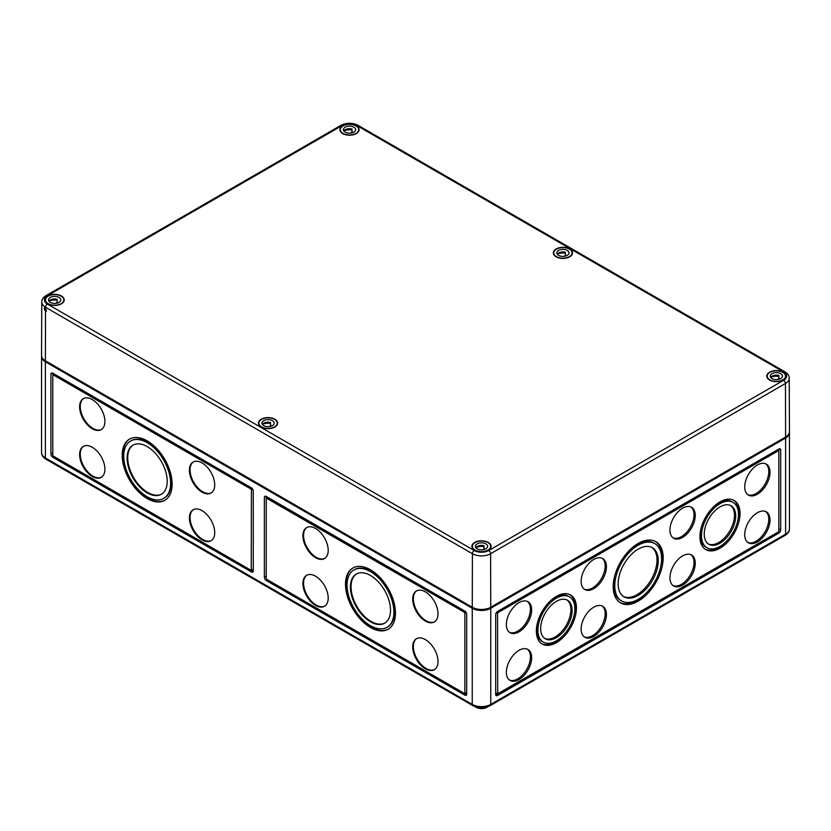 <?xml version="1.0" encoding="UTF-8"?>
<svg xmlns="http://www.w3.org/2000/svg" width="831" height="831" viewBox="0 0 831 831"><rect width="100%" height="100%" fill="white"/><g stroke="black" fill="none" stroke-linecap="round" stroke-linejoin="round"><path stroke-width="1.25" d="M490.757 608.25L490.757 704.408L785.617 534.177L785.617 438.01L490.757 608.25A13.088 7.552 0 0 1 472.247 608.25L45.383 361.797L45.383 457.954A2.618 1.506 120 0 0 45.923 459.159L472.797 705.602A2.618 1.506 120 0 1 472.247 704.408L45.383 457.954A13.088 7.552 0 0 1 41.55 452.615L41.55 356.457A13.088 7.552 0 0 0 45.383 361.797M253.268 491.079A2.618 1.506 -120 0 0 251.419 487.87L52.789 373.192A2.618 1.506 -120 0 0 51.48 373.067A2.618 1.506 -120 0 0 50.93 374.262L50.93 454.038A2.618 1.506 -120 0 0 52.789 457.247L251.419 571.925A2.618 1.506 -120 0 0 252.728 572.05A2.618 1.506 -120 0 0 253.268 570.855L253.268 491.079M464.851 611.097L266.221 496.419A2.618 1.506 -120 0 0 264.912 496.294A2.618 1.506 -120 0 0 264.372 497.489L264.372 577.265A2.618 1.506 -120 0 0 266.221 580.474L464.851 695.152A2.618 1.506 -120 0 0 466.16 695.277A2.618 1.506 -120 0 0 466.7 694.082L466.7 614.306A2.618 1.506 -120 0 0 464.851 611.097M785.617 438.01A13.088 7.552 0 0 0 789.45 432.671A13.088 7.552 0 0 0 789.419 432.172M475.083 706.662A7.853 4.529 0 0 0 475.955 707.254A7.853 4.529 0 0 0 487.932 706.662M780.683 529.898L780.683 450.122A2.618 1.506 120 0 0 780.143 448.927A2.618 1.506 120 0 0 778.834 449.052L497.54 611.45A2.618 1.506 120 0 0 495.692 614.66L495.692 694.436A2.618 1.506 120 0 0 496.232 695.63A2.618 1.506 120 0 0 497.54 695.505L778.834 533.107A2.618 1.506 120 0 0 780.683 529.898L778.834 528.828M704.252 534.136A22.25 12.839 120 0 0 708.864 544.315A22.25 12.839 120 0 0 731.103 531.476A22.25 12.839 120 0 0 731.103 505.788A22.25 12.839 120 0 0 713.964 511.751A22.25 12.839 120 0 0 704.252 534.136M701.499 535.725A26.135 15.093 120 0 0 706.911 547.691A26.135 15.093 120 0 0 733.056 532.598A26.135 15.093 120 0 0 733.056 502.423A26.135 15.093 120 0 0 712.915 509.424A26.135 15.093 120 0 0 701.499 535.725M506.359 672.248A17.887 10.325 120 0 0 510.068 680.433A17.887 10.325 120 0 0 527.955 670.108A17.887 10.325 120 0 0 527.955 649.458A17.887 10.325 120 0 0 514.171 654.246A17.887 10.325 120 0 0 506.359 672.248M581.129 629.088A17.887 10.325 120 0 0 584.827 637.273A17.887 10.325 120 0 0 602.714 626.948A17.887 10.325 120 0 0 602.714 606.298A17.887 10.325 120 0 0 588.93 611.086A17.887 10.325 120 0 0 581.129 629.088M506.359 624.528A17.887 10.325 120 0 0 510.068 632.713A17.887 10.325 120 0 0 527.955 622.388A17.887 10.325 120 0 0 527.955 601.737A17.887 10.325 120 0 0 514.171 606.526A17.887 10.325 120 0 0 506.359 624.528M581.129 581.357A17.887 10.325 120 0 0 584.827 589.543A17.887 10.325 120 0 0 602.714 579.217A17.887 10.325 120 0 0 602.714 558.567A17.887 10.325 120 0 0 588.93 563.366A17.887 10.325 120 0 0 581.129 581.357M669.952 577.805A17.887 10.325 120 0 0 673.661 585.99A17.887 10.325 120 0 0 691.548 575.665A17.887 10.325 120 0 0 691.548 555.015A17.887 10.325 120 0 0 677.764 559.803A17.887 10.325 120 0 0 669.952 577.805M744.721 534.634A17.887 10.325 120 0 0 748.419 542.82A17.887 10.325 120 0 0 766.307 532.494A17.887 10.325 120 0 0 766.307 511.844A17.887 10.325 120 0 0 752.522 516.643A17.887 10.325 120 0 0 744.721 534.634M669.952 530.074A17.887 10.325 120 0 0 673.661 538.259A17.887 10.325 120 0 0 691.548 527.934A17.887 10.325 120 0 0 691.548 507.284A17.887 10.325 120 0 0 677.764 512.083A17.887 10.325 120 0 0 669.952 530.074M744.721 486.914A17.887 10.325 120 0 0 748.419 495.099A17.887 10.325 120 0 0 766.307 484.774A17.887 10.325 120 0 0 766.307 464.124A17.887 10.325 120 0 0 752.522 468.913A17.887 10.325 120 0 0 744.721 486.914M699.931 536.629A28.347 16.371 120 0 0 705.81 549.613A28.347 16.371 120 0 0 734.157 533.242A28.347 16.371 120 0 0 734.157 500.501A28.347 16.371 120 0 0 712.312 508.094A28.347 16.371 120 0 0 699.931 536.629M536.348 631.082A28.347 16.371 120 0 0 542.217 644.056A28.347 16.371 120 0 0 570.565 627.685A28.347 16.371 120 0 0 570.565 594.954A28.347 16.371 120 0 0 548.72 602.548A28.347 16.371 120 0 0 536.348 631.082M613.205 586.707A35.328 20.401 120 0 0 620.518 602.88A35.328 20.401 120 0 0 655.856 582.479A35.328 20.401 120 0 0 655.856 541.677A35.328 20.401 120 0 0 628.631 551.15A35.328 20.401 120 0 0 613.205 586.707M778.211 532.037L778.834 530.967L778.834 451.191L778.211 450.838L498.164 612.52L497.54 613.59L497.727 693.771L778.211 532.037L778.834 533.107M495.692 694.436L496.928 695.152L496.928 693.012L497.727 693.771M497.54 695.505L496.928 695.152L778.211 532.744M618.139 583.85A28.347 16.371 120 0 0 624.008 596.835A28.347 16.371 120 0 0 652.366 580.464A28.347 16.371 120 0 0 652.366 547.722A28.347 16.371 120 0 0 630.511 555.326A28.347 16.371 120 0 0 618.139 583.85M614.774 585.803A33.115 19.123 120 0 0 621.63 600.958A33.115 19.123 120 0 0 654.745 581.835A33.115 19.123 120 0 0 654.745 543.599A33.115 19.123 120 0 0 629.223 552.47A33.115 19.123 120 0 0 614.774 585.803M537.553 622.45A26.135 15.093 120 0 0 536.681 629.462A26.135 15.093 120 0 0 542.092 641.428L543.318 642.134A26.135 15.093 120 0 0 569.464 627.052A26.135 15.093 120 0 0 569.464 596.866A26.135 15.093 120 0 0 549.322 603.867A26.135 15.093 120 0 0 537.906 630.178A26.135 15.093 120 0 0 543.318 642.134M569.464 596.866L568.227 596.159A26.135 15.093 120 0 0 549.53 601.717M623.406 596.45A28.347 16.371 120 0 0 651.13 579.747A28.347 16.371 120 0 0 651.733 547.39M540.659 628.589A22.25 12.839 120 0 0 545.271 638.769A22.25 12.839 120 0 0 567.511 625.93A22.25 12.839 120 0 0 567.511 600.242A22.25 12.839 120 0 0 550.371 606.194A22.25 12.839 120 0 0 540.659 628.589M701.146 528.007A26.135 15.093 120 0 0 700.273 535.008A26.135 15.093 120 0 0 705.685 546.975L706.911 547.691M733.056 502.423L731.82 501.706A26.135 15.093 120 0 0 713.123 507.263M544.669 638.385A22.25 12.839 120 0 0 566.285 625.213A22.25 12.839 120 0 0 566.877 599.909M614.68 576.08A33.115 19.123 120 0 0 613.538 585.086A33.115 19.123 120 0 0 620.393 600.242L621.63 600.958M654.745 543.599L653.509 542.892A33.115 19.123 120 0 0 629.721 550.018M619.916 602.506A35.328 20.401 120 0 0 645.417 593.822M660.458 567.76A35.328 20.401 120 0 0 655.223 541.345M778.211 449.405L778.211 450.537M778.647 450.786L777.598 450.475L497.54 612.167L496.928 613.236L496.928 611.938M416.757 590.81A17.887 10.325 -120 0 0 414.42 605.238A17.887 10.325 -120 0 0 426.012 620.705A17.887 10.325 -120 0 0 434.623 621.765M425.368 621.069A17.887 10.325 -120 0 0 434.312 621.952A17.887 10.325 -120 0 0 434.312 601.301A17.887 10.325 -120 0 0 416.424 590.976A17.887 10.325 -120 0 0 413.682 605.311A17.887 10.325 -120 0 0 425.368 621.069M416.757 638.53A17.887 10.325 -120 0 0 414.42 652.958A17.887 10.325 -120 0 0 426.012 668.425A17.887 10.325 -120 0 0 434.623 669.485M425.368 668.799A17.887 10.325 -120 0 0 434.312 669.682A17.887 10.325 -120 0 0 434.312 649.032A17.887 10.325 -120 0 0 416.424 638.707A17.887 10.325 -120 0 0 413.682 653.031A17.887 10.325 -120 0 0 425.368 668.799M306.951 575.135A17.887 10.325 -120 0 0 304.613 589.563A17.887 10.325 -120 0 0 316.206 605.03A17.887 10.325 -120 0 0 324.828 606.09M315.572 605.404A17.887 10.325 -120 0 0 324.505 606.287A17.887 10.325 -120 0 0 324.505 585.637A17.887 10.325 -120 0 0 306.629 575.312A17.887 10.325 -120 0 0 303.886 589.646A17.887 10.325 -120 0 0 315.572 605.404M306.951 527.415A17.887 10.325 -120 0 0 304.613 541.843A17.887 10.325 -120 0 0 316.206 557.31A17.887 10.325 -120 0 0 324.828 558.37M315.572 557.674A17.887 10.325 -120 0 0 324.505 558.567A17.887 10.325 -120 0 0 324.505 537.917A17.887 10.325 -120 0 0 306.629 527.592A17.887 10.325 -120 0 0 303.886 541.916A17.887 10.325 -120 0 0 315.572 557.674M83.651 446.216A17.887 10.325 -120 0 0 81.313 460.644A17.887 10.325 -120 0 0 92.906 476.111A17.887 10.325 -120 0 0 101.517 477.171M92.262 476.475A17.887 10.325 -120 0 0 101.205 477.368A17.887 10.325 -120 0 0 101.205 456.718A17.887 10.325 -120 0 0 83.318 446.392A17.887 10.325 -120 0 0 80.586 460.717A17.887 10.325 -120 0 0 92.262 476.475M83.651 398.485A17.887 10.325 -120 0 0 81.313 412.914A17.887 10.325 -120 0 0 92.906 428.38A17.887 10.325 -120 0 0 101.517 429.44M92.262 428.754A17.887 10.325 -120 0 0 101.205 429.637A17.887 10.325 -120 0 0 101.205 408.987A17.887 10.325 -120 0 0 83.318 398.662A17.887 10.325 -120 0 0 80.586 412.997A17.887 10.325 -120 0 0 92.262 428.754M193.446 509.611A17.887 10.325 -120 0 0 191.109 524.029A17.887 10.325 -120 0 0 202.712 539.496A17.887 10.325 -120 0 0 211.323 540.566M202.068 539.87A17.887 10.325 -120 0 0 211.012 540.752A17.887 10.325 -120 0 0 211.012 520.102A17.887 10.325 -120 0 0 193.124 509.777A17.887 10.325 -120 0 0 190.382 524.112A17.887 10.325 -120 0 0 202.068 539.87M193.446 461.88A17.887 10.325 -120 0 0 191.109 476.308A17.887 10.325 -120 0 0 202.712 491.775A17.887 10.325 -120 0 0 211.323 492.835M202.068 492.149A17.887 10.325 -120 0 0 211.012 493.032A17.887 10.325 -120 0 0 211.012 472.382A17.887 10.325 -120 0 0 193.124 462.057A17.887 10.325 -120 0 0 190.382 476.392A17.887 10.325 -120 0 0 202.068 492.149M133.303 444.98A28.347 16.371 -120 0 0 129.345 467.801A28.347 16.371 -120 0 0 147.783 492.503A28.347 16.371 -120 0 0 161.65 494.081M147.17 492.856A28.347 16.371 -120 0 0 161.339 494.268A28.347 16.371 -120 0 0 161.339 461.527A28.347 16.371 -120 0 0 132.991 445.156A28.347 16.371 -120 0 0 128.639 467.874A28.347 16.371 -120 0 0 147.17 492.856M356.603 573.909A28.347 16.371 -120 0 0 352.645 596.72A28.347 16.371 -120 0 0 371.083 621.432A28.347 16.371 -120 0 0 384.95 623.001M370.47 621.785A28.347 16.371 -120 0 0 384.649 623.188A28.347 16.371 -120 0 0 384.649 590.446A28.347 16.371 -120 0 0 356.291 574.076A28.347 16.371 -120 0 0 351.949 596.803A28.347 16.371 -120 0 0 370.47 621.785M387.329 627.135A33.115 19.123 -120 0 0 387.641 626.958A33.115 19.123 -120 0 0 387.641 588.722A33.115 19.123 -120 0 0 354.525 569.599A33.115 19.123 -120 0 0 354.224 569.786M353.113 567.864A35.328 20.401 -120 0 0 348.085 596.274A35.328 20.401 -120 0 0 371.083 627.125A35.328 20.401 -120 0 0 388.441 629.046M370.47 625.67A33.115 19.123 -120 0 0 387.028 627.312A33.115 19.123 -120 0 0 387.028 589.075A33.115 19.123 -120 0 0 353.913 569.952A33.115 19.123 -120 0 0 348.833 596.492A33.115 19.123 -120 0 0 370.47 625.67M370.47 627.478A35.328 20.401 -120 0 0 388.139 629.233A35.328 20.401 -120 0 0 388.139 588.431A35.328 20.401 -120 0 0 352.801 568.04A35.328 20.401 -120 0 0 347.389 596.346A35.328 20.401 -120 0 0 370.47 627.478M164.029 498.205A33.115 19.123 -120 0 0 164.341 498.029A33.115 19.123 -120 0 0 164.341 459.792A33.115 19.123 -120 0 0 131.225 440.679A33.115 19.123 -120 0 0 130.914 440.856M129.813 438.934A35.328 20.401 -120 0 0 124.785 467.344A35.328 20.401 -120 0 0 147.783 498.205A35.328 20.401 -120 0 0 165.14 500.127M147.17 496.751A33.115 19.123 -120 0 0 163.717 498.392A33.115 19.123 -120 0 0 163.728 460.156A33.115 19.123 -120 0 0 130.612 441.032A33.115 19.123 -120 0 0 125.533 467.573A33.115 19.123 -120 0 0 147.17 496.751M147.17 498.558A35.328 20.401 -120 0 0 164.829 500.304A35.328 20.401 -120 0 0 164.829 459.512A35.328 20.401 -120 0 0 129.501 439.111A35.328 20.401 -120 0 0 124.079 467.427A35.328 20.401 -120 0 0 147.17 498.558M253.268 570.855L252.032 571.572L53.402 456.894L53.402 456.177L250.796 570.139L252.032 569.432L251.419 571.925M251.232 570.191L251.419 490.01L250.796 488.94L53.402 374.978L52.789 375.332L52.789 455.108L53.402 456.177M252.032 488.348L252.032 489.656L251.419 488.586L54.015 374.625L52.966 374.937M53.402 374.677L53.402 373.555M266.834 497.904L266.834 496.772M465.464 611.574L465.464 612.883L464.851 611.813L267.457 497.842L266.221 498.558L266.221 578.334L266.834 579.404L464.228 693.366L464.851 693.012L464.851 613.236L464.228 612.167L266.398 498.153M464.664 693.407L465.464 692.659L464.851 695.152M466.7 694.082L465.464 694.789L266.834 580.111L266.834 579.404M509.476 680.038A17.887 10.325 120 0 0 526.719 669.402A17.887 10.325 120 0 0 527.311 649.146M584.235 636.878A17.887 10.325 120 0 0 601.478 626.231A17.887 10.325 120 0 0 602.08 605.976M509.476 632.318A17.887 10.325 120 0 0 526.719 621.671A17.887 10.325 120 0 0 527.311 601.415M584.235 589.158A17.887 10.325 120 0 0 601.478 578.511A17.887 10.325 120 0 0 602.08 558.255M673.068 585.595A17.887 10.325 120 0 0 690.312 574.948A17.887 10.325 120 0 0 690.904 554.692M747.827 542.425A17.887 10.325 120 0 0 765.071 531.788A17.887 10.325 120 0 0 765.673 511.532M673.068 537.875A17.887 10.325 120 0 0 690.312 527.228A17.887 10.325 120 0 0 690.904 506.972M747.827 494.705A17.887 10.325 120 0 0 765.071 484.058A17.887 10.325 120 0 0 765.673 463.802M705.207 549.229A28.347 16.371 120 0 0 725.608 542.134M737.585 521.39A28.347 16.371 120 0 0 733.524 500.169M708.261 543.931A22.25 12.839 120 0 0 729.867 530.76A22.25 12.839 120 0 0 730.47 505.466M541.615 643.682A28.347 16.371 120 0 0 562.026 636.577M573.992 615.844A28.347 16.371 120 0 0 569.941 594.622M474.262 550.527A2.618 1.506 120 0 0 472.413 553.726A12.86 7.427 -0 0 0 490.591 553.726A2.618 1.506 60 0 0 488.742 550.527A10.242 5.91 -0 0 1 474.262 550.527L47.398 304.084A2.618 1.506 120 0 0 45.549 307.283L45.539 307.854C43.898 307.823 43.898 308.872 45.528 311.002L46.494 311.095L45.539 307.854L44.635 307.73M261.287 427.041A9.598 5.537 0 0 0 271.727 428.245A9.598 5.537 0 0 0 277.668 423.145A9.598 5.537 0 0 0 268.07 417.588A9.598 5.537 0 0 0 258.472 423.145A9.598 5.537 0 0 0 261.287 427.041M556.147 256.81A9.598 5.537 0 0 0 566.586 258.015A9.598 5.537 0 0 0 572.528 252.915A9.598 5.537 0 0 0 562.93 247.347A9.598 5.537 0 0 0 553.332 252.915A9.598 5.537 0 0 0 556.147 256.81M472.247 607.253L472.413 553.726L45.549 307.283A12.86 7.427 -0 0 1 41.779 302.017L41.55 355.439A13.088 7.552 -0 0 0 45.383 360.799L472.247 607.253A13.088 7.552 -0 0 0 490.757 607.253L785.617 437.013L785.451 383.496A2.618 1.506 -120 0 0 783.602 380.297L488.742 550.527M490.757 607.253L490.591 553.726L785.451 383.496A12.86 7.427 180 0 0 789.221 378.23L789.45 431.653A13.088 7.552 180 0 1 785.617 437.013M47.855 303.814A9.598 5.537 0 0 0 58.284 305.019A9.598 5.537 0 0 0 64.236 299.929A9.598 5.537 0 0 0 54.638 294.361A9.598 5.537 0 0 0 45.04 299.929A9.598 5.537 0 0 0 47.855 303.814M342.715 133.583A9.598 5.537 0 0 0 353.144 134.788A9.598 5.537 0 0 0 359.096 129.688A9.598 5.537 0 0 0 349.498 124.12A9.598 5.537 0 0 0 339.9 129.688A9.598 5.537 0 0 0 342.715 133.583M769.579 380.037A9.598 5.537 0 0 0 780.018 381.242A9.598 5.537 0 0 0 785.96 376.142A9.598 5.537 0 0 0 776.362 370.574A9.598 5.537 0 0 0 766.764 376.142A9.598 5.537 0 0 0 769.579 380.037M474.719 550.267A9.598 5.537 0 0 0 485.159 551.472A9.598 5.537 0 0 0 491.1 546.372A9.598 5.537 0 0 0 481.502 540.815A9.598 5.537 0 0 0 471.904 546.372A9.598 5.537 0 0 0 474.719 550.267M343.016 133.407A9.162 5.287 180 0 1 340.336 129.667A9.162 5.287 180 0 1 349.498 124.38A9.162 5.287 180 0 1 358.66 129.667A9.162 5.287 180 0 1 352.998 134.549A9.162 5.287 180 0 1 343.016 133.407M351.991 129.989A9.162 5.287 0 0 0 343.816 130.924A6.108 3.521 180 0 1 351.991 129.013L351.991 131.859A6.108 3.521 180 0 1 352.396 131.973L350.36 133.157M345.177 132.16A6.108 3.521 180 0 1 343.39 129.667A6.108 3.521 180 0 1 349.498 126.135A6.108 3.521 180 0 1 355.606 129.667A6.108 3.521 180 0 1 351.835 132.918A6.108 3.521 180 0 1 345.177 132.16M352.396 132.763L352.396 131.973M48.156 303.637A9.162 5.287 180 0 1 45.476 299.898A9.162 5.287 180 0 1 54.638 294.61A9.162 5.287 180 0 1 63.8 299.898A9.162 5.287 180 0 1 58.139 304.79A9.162 5.287 180 0 1 48.156 303.637M57.131 300.23A9.162 5.287 0 0 0 48.956 301.165M50.317 302.391A6.108 3.521 180 0 1 48.53 299.898A6.108 3.521 180 0 1 54.638 296.376A6.108 3.521 180 0 1 60.746 299.898A6.108 3.521 180 0 1 56.975 303.159A6.108 3.521 180 0 1 50.317 302.391M57.536 303.003L57.536 302.214L55.5 303.388M48.946 301.186A6.108 3.521 180 0 1 57.131 299.243L57.131 302.1A6.108 3.521 180 0 1 57.536 302.214M556.448 256.634A9.162 5.287 180 0 1 553.768 252.894A9.162 5.287 180 0 1 562.93 247.596A9.162 5.287 180 0 1 572.092 252.894A9.162 5.287 180 0 1 566.43 257.776A9.162 5.287 180 0 1 556.448 256.634M565.423 253.216A9.162 5.287 0 0 0 557.258 254.151M558.609 255.387A6.108 3.521 180 0 1 556.822 252.894A6.108 3.521 180 0 1 562.93 249.362A6.108 3.521 180 0 1 569.038 252.894A6.108 3.521 180 0 1 565.267 256.145A6.108 3.521 180 0 1 558.609 255.387M565.838 255.99L565.838 255.2L563.792 256.384M557.237 254.172A6.108 3.521 180 0 1 565.423 252.24L565.423 255.086A6.108 3.521 180 0 1 565.838 255.2M261.588 426.864A9.162 5.287 180 0 1 258.908 423.124A9.162 5.287 180 0 1 268.07 417.837A9.162 5.287 180 0 1 277.232 423.124A9.162 5.287 180 0 1 271.571 428.007A9.162 5.287 180 0 1 261.588 426.864M270.563 423.446A9.162 5.287 0 0 0 262.399 424.392M263.749 425.617A6.108 3.521 180 0 1 261.962 423.124A6.108 3.521 180 0 1 268.07 419.603A6.108 3.521 180 0 1 274.178 423.124A6.108 3.521 180 0 1 270.407 426.386A6.108 3.521 180 0 1 263.749 425.617M270.979 426.23L270.979 425.441L268.932 426.615M262.378 424.412A6.108 3.521 180 0 1 270.563 422.47L270.563 425.316A6.108 3.521 180 0 1 270.979 425.441M769.89 379.85A9.162 5.287 180 0 1 767.2 376.111A9.162 5.287 180 0 1 776.362 370.823A9.162 5.287 180 0 1 785.524 376.111A9.162 5.287 180 0 1 779.873 381.003A9.162 5.287 180 0 1 769.89 379.85M778.855 376.443A9.162 5.287 0 0 0 770.69 377.378A6.108 3.521 180 0 1 778.855 375.456L778.855 378.313A6.108 3.521 180 0 1 779.27 378.427L777.224 379.601M772.051 378.604A6.108 3.521 180 0 1 770.254 376.111A6.108 3.521 180 0 1 776.362 372.589A6.108 3.521 180 0 1 782.47 376.111A6.108 3.521 180 0 1 778.699 379.372A6.108 3.521 180 0 1 772.051 378.604M779.27 379.216L779.27 378.427M475.031 550.091A9.162 5.287 180 0 1 472.34 546.351A9.162 5.287 180 0 1 481.502 541.064A9.162 5.287 180 0 1 490.664 546.351A9.162 5.287 180 0 1 485.013 551.233A9.162 5.287 180 0 1 475.031 550.091M483.995 546.673A9.162 5.287 0 0 0 475.831 547.608M477.191 548.844A6.108 3.521 180 0 1 475.394 546.351A6.108 3.521 180 0 1 481.502 542.83A6.108 3.521 180 0 1 487.61 546.351A6.108 3.521 180 0 1 483.839 549.613A6.108 3.521 180 0 1 477.191 548.844M484.411 549.457L484.411 548.668L482.364 549.842M475.82 547.629A6.108 3.521 180 0 1 483.995 545.697L483.995 548.543A6.108 3.521 180 0 1 484.411 548.668M472.247 608.25L472.247 704.408A13.088 7.552 0 0 0 490.757 704.408A2.618 1.506 60 0 1 490.217 705.602C484.411 708.428 478.604 708.428 472.797 705.602M496.928 693.012L497.54 693.366M496.928 613.236L497.54 613.59M497.54 612.167L498.164 612.52M777.598 450.475L778.211 450.838M778.834 449.052L780.683 450.122M252.032 489.656L251.419 490.01M251.419 488.586L250.796 488.94M252.032 569.432L251.419 569.786M54.015 374.625L53.402 374.978M53.402 456.894L52.789 457.247M52.789 452.968L50.93 454.038M52.789 373.192L50.93 374.262M464.851 611.813L464.228 612.167M267.457 497.842L266.834 498.205M465.464 612.883L464.851 613.236M465.464 692.659L464.851 693.012M266.834 580.111L266.221 580.474M266.221 576.195L264.372 577.265M266.221 496.419L264.372 497.489M785.077 535.372A2.618 1.506 -120 0 0 785.617 534.177A13.088 7.552 180 0 0 789.45 528.828C789.492 531.321 788.037 533.492 785.077 535.372L490.217 705.602M342.258 125.481L47.398 295.722A2.618 1.506 -120 0 0 46.089 295.587L340.949 125.356A2.618 1.506 60 0 1 342.258 125.481A10.242 5.91 180 0 1 356.738 125.481A2.618 1.506 120 0 1 358.047 125.356L784.911 371.8A2.618 1.506 120 0 0 783.602 371.935L356.738 125.481M45.528 311.002L45.383 360.799M47.398 295.722A10.242 5.91 -0 0 0 47.398 304.084M783.602 371.935A10.242 5.91 180 0 1 783.602 380.297M387.028 627.312L387.641 626.958M353.913 569.952L354.525 569.599M163.717 498.392L164.341 498.029M130.612 441.032L131.225 440.679M789.45 528.828L789.45 432.671M45.923 459.159C42.983 457.299 41.519 455.118 41.55 452.615M358.047 125.356C352.344 122.593 346.641 122.593 340.949 125.356M41.779 302.017C41.758 299.555 43.191 297.415 46.089 295.587M789.221 378.23C789.242 375.768 787.809 373.628 784.911 371.8M358.66 131.319L358.66 129.667M340.336 131.319L340.336 129.667M63.8 301.549L63.8 299.898M45.476 301.549L45.476 299.898M572.092 254.546L572.092 252.894M553.768 254.546L553.768 252.894M277.232 424.776L277.232 423.124M258.908 424.776L258.908 423.124M785.524 377.762L785.524 376.111M767.2 377.762L767.2 376.111M490.664 548.003L490.664 546.351M472.34 548.003L472.34 546.351"/></g></svg>
